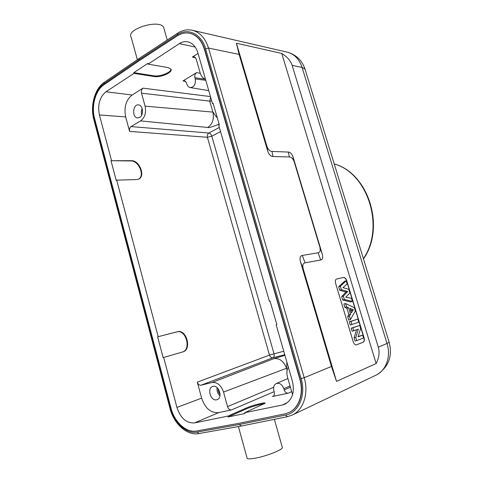 <?xml version="1.0" encoding="UTF-8"?>
<svg xmlns="http://www.w3.org/2000/svg" width="483" height="483" viewBox="0 0 483 483"><rect width="100%" height="100%" fill="white"/><g stroke="black" fill="none" stroke-linecap="round" stroke-linejoin="round"><path stroke-width="0.72" d="M353.779 330.722L358.368 329.098L355.796 337.394L356.762 340.593L363.554 338.022L362.679 335.142L358.042 336.868L360.656 328.482L359.732 325.439L352.904 327.812L353.779 330.722L352.107 331.241L351.189 328.192L352.904 327.812M356.605 329.72L354.087 337.792L355.796 337.394M354.087 337.792L355.083 341.095L356.762 340.593M358.138 336.56L362.679 335.142M351.189 328.192L359.732 325.439M351.908 324.522L358.748 322.197L357.812 319.112L350.96 321.382L351.908 324.522L350.235 325.041L349.251 321.775L350.96 321.382M349.251 321.775L357.812 319.112M351.364 312.924L353.357 309.778L349.976 308.335L351.364 312.924M350.398 309.742L351.636 310.267L353.357 309.778M351.636 310.267L350.906 311.414M355.355 311.016L354.347 307.707L345.58 303.584L346.577 306.88L348.581 307.731L350.555 314.252L349.384 316.166L350.41 319.571L355.355 311.016M346.577 306.88L344.916 307.411L343.878 303.964L345.58 303.584M344.916 307.411L346.921 308.257L348.581 307.731M346.921 308.257L348.859 314.681L350.555 314.252M348.859 314.681L347.688 316.594L349.384 316.166M347.688 316.594L348.756 320.144L350.41 319.571M338.68 286.739L339.736 290.241L345.967 292.028L341.656 296.604L343.341 296.157L347.706 291.503L341.384 289.685L340.352 286.28L346.19 280.834L344.59 281.239L338.68 286.739L340.352 286.28M345.967 292.028L347.706 291.503M341.656 296.604L342.695 300.04L344.349 299.496L343.341 296.157M342.695 300.04L350.863 301.923L352.427 301.374L344.349 299.496M352.427 301.374L351.491 298.295L345.78 297.184L349.885 292.994L348.762 289.299L342.972 287.602L347.138 283.944L346.19 280.834M339.736 290.241L341.384 289.685M356.182 344.928L363.089 342.248C364.188 341.559 364.442 340.032 363.85 337.665L346.571 280.768C345.762 278.522 344.723 277.423 343.449 277.477L336.464 279.077C335.341 279.645 335.069 281.076 335.631 283.376L353.212 341.704C354.009 343.95 355.035 345.019 356.285 344.904L363.258 342.205C364.351 341.517 364.605 339.99 364.013 337.623L346.734 280.72C345.925 278.474 344.886 277.375 343.612 277.423L336.536 279.053M238.403 426.549L247 457.781C246.783 458.898 248.95 459.134 253.503 458.482C264.014 457.021 282.362 450.078 282.374 447.638L282.211 447.071M376.142 363.554C379.083 357.668 379.801 352.185 378.292 347.108L292.137 65.368C290.706 60.834 287.234 56.855 281.728 53.438L376.142 363.554L336.512 381.371L331.453 366.464L300.577 262.124L303.396 269.52L336.512 381.371M164.093 28.883L163.701 27.495C160.006 18.704 125.514 29.071 131.183 37.257L137.353 59.675M241.252 426.012L239.345 424.503L197.118 432.092L198.821 433.577L240.987 426.091M142.539 110.498L142.37 113.149M141.742 115.026C141.072 112.793 141.211 110.625 142.159 108.524M139.659 117.46C144.031 115.208 143.077 105.01 138.488 104.889C132.662 104.02 131.811 117.792 137.655 117.955L139.659 117.46M219.348 127.446L208.861 133.024L131.026 126.582C129.649 127.633 129.166 129.239 129.589 131.388L207.406 137.275C207.044 135.367 207.527 133.948 208.861 133.024C210.19 133.314 211.18 134.365 211.814 136.182L207.382 137.244M194.927 77.691L195.265 78.886C195.887 84.241 194.202 87.139 190.205 87.574C188.569 87.224 187.434 86.022 186.794 83.982L186.462 82.804L184.428 80.637L182.954 80.939L196.545 72.661C195.023 73.833 194.486 75.505 194.927 77.691L205.118 79.23M176.923 331.881L157.639 336.832L163.145 357.619L182.345 352.035C191.606 349.795 185.979 329.062 176.923 331.881L177.448 331.712C186.504 328.893 192.131 349.644 182.87 351.884L163.145 357.619M157.639 336.832L177.448 331.712M138.597 179.121C145.135 175.788 138.778 160.585 130.984 160.942L110.993 160.724L116.143 180.153L136.544 179.567L138.47 179.181C145.842 176.633 139.653 160.32 131.467 160.682L110.993 160.724M133.791 72.649L133.99 73.38L153.968 76.507C160.676 77.799 173.282 72.323 170.928 69.075L168.006 67.578L148.118 64.112L147.913 63.37L133.791 72.649L153.769 75.801C159.855 76.96 171.405 72.48 170.94 69.099M218.129 388.67C217.978 390.825 218.624 392.685 220.073 394.249M219.946 395.782C217.604 393.567 216.656 390.832 217.09 387.577M216.668 399.785L217.181 399.628C223.255 397.63 218.473 383.949 212.617 386.478C206.742 388.247 210.739 401.451 216.668 399.785M273.674 387.275L227.535 406.62C228.356 408.944 229.673 410.043 231.484 409.91L218.678 412.603C210.787 413.128 205.106 408.31 201.622 398.149L197.293 382.131C198.072 384.371 199.31 385.404 201.006 385.229L273.004 357.728C271.392 357.921 270.214 357.046 269.472 355.096L283.756 351.213M163.683 357.462L176.917 407.423C180.533 418.212 186.408 423.374 194.54 422.915L227.904 416.111L246.082 408.111C252.09 405.382 266.133 401.778 265.022 403.269L244.778 412.675L245.014 413.526L228.133 416.95L227.904 416.111M288.279 366.935C286.757 369.99 286.51 373.419 287.536 377.223L292.559 394.708M276.294 383.574C273.921 384.921 273.118 387.318 273.879 390.765L274.253 392.087C274.718 394.164 274.241 395.607 272.829 396.422L288.339 393.138C286.413 393.301 285.024 392.226 284.167 389.914L283.787 388.592C282.132 384.371 279.633 382.699 276.294 383.574L287.91 378.509M286.884 362.087L286.528 368.281L223.544 392.063C221.075 385.15 217.217 381.975 211.965 382.536L201.006 385.229M244.778 412.675L282.229 405.038L285 404.12C292.366 399.761 294.835 392.142 292.408 381.268L276.155 324.811L276.844 324.612L270.082 301.132L269.405 301.35L270.1 301.181M276.155 324.811L276.844 324.612M269.405 301.35L218.739 125.314L219.36 124.982L213.094 103.235L212.484 103.579L213.22 103.67M212.484 103.579L197.861 52.792C195.965 46.754 192.663 43.114 187.953 41.864C185.013 41.242 182.145 41.828 179.35 43.627L148.118 64.112M205.523 79.405C202.938 78.306 201.133 76.091 200.113 72.746L196.158 58.98L194.094 56.722L192.349 57.06L198.054 53.462M287.125 370.37L286.522 368.281C283.841 361.169 279.585 357.969 273.758 358.694L284.94 355.325M227.535 406.62L223.544 392.063M264.455 403.758C261.714 403.74 251.051 406.771 246.306 408.92L228.133 416.95M289.076 412.452L289.202 412.391C299.321 407.948 304.308 392.951 300.052 378.901L204.671 49.302C201.87 40.469 197.028 35.15 190.151 33.351L190.006 33.321M177.333 35.845C181.391 33.236 185.569 32.385 189.861 33.285C196.744 35.09 201.586 40.409 204.387 49.248L299.792 379.004C304.055 393.065 299.068 408.069 288.949 412.512L284.952 413.84L238.729 423.356L196.527 430.993C186.384 433.076 174.49 422.16 171.036 408.25L94.59 118.498C91.148 106.175 95.423 90.345 103.936 84.791L138.838 60.979L177.333 35.845M158.17 336.663L116.626 179.893M111.476 160.453L99.42 114.948C97.451 104.799 99.631 97.071 105.964 91.77L133.99 73.38M129.589 131.388L125.677 116.916C123.793 107.311 125.948 100.011 132.143 95.018L143.01 88.166C141.585 89.307 141.09 90.973 141.513 93.153L209.743 101.14L210.624 97.137M131.026 126.582L140.601 120.913C144.864 117.665 146.355 112.738 145.081 106.139L141.513 93.153M219.107 124.107C212.46 126.896 208.668 128.013 207.732 127.464C212.544 124.107 214.265 118.987 212.894 112.098C213.468 111.996 213.746 113.946 217.332 117.937M177.496 33.303L139.219 58.401L138.832 59.922L177.303 34.752C187.839 27.428 201.52 33.804 205.583 48.729L301.126 378.66C306.282 395.384 298.579 412.844 285.598 415.048L239.345 424.503M177.303 34.752L177.672 33.188C182.387 30.163 187.289 29.197 192.379 30.278L287.319 52.176C294.37 54.066 299.291 59.149 302.086 67.427L292.137 65.368M378.292 347.108L387.016 343.504C391.194 356.46 386.11 370.612 375.895 375.213L375.81 375.249M303.396 269.52L303.282 269.116C302.316 265.39 302.913 263.295 305.075 262.837L302.298 255.429C300.106 255.869 299.49 257.964 300.462 261.72L300.577 262.124M305.075 262.837L320.658 259.975C322.572 259.558 323.145 257.729 322.378 254.481L292.94 156.601C291.81 153.691 290.259 152.175 288.297 152.054L272.026 151.445C269.768 151.3 268.041 149.507 266.858 146.065L267.733 151.094C268.928 154.578 270.673 156.383 272.955 156.51L272.026 151.445M302.298 255.429L318.122 252.778L320.658 259.975M322.143 253.623L319.873 247.284C320.646 250.556 320.066 252.386 318.122 252.778M319.637 246.421L294.473 162.674L293.32 157.718M288.297 152.054L289.395 156.969C291.382 157.072 292.946 158.593 294.093 161.539L294.473 162.674M289.395 156.969L272.955 156.51M281.728 53.438L236.398 43.21L239.103 54.392L267.558 150.551M236.398 43.21L266.688 145.534M145.081 106.139L212.894 112.098L209.7 101.086M269.466 355.126L197.293 382.131M389.141 342.175L387.016 343.504L302.086 67.427L304.99 69.057L305.22 69.812M169.974 408.376L170.505 408.328L94.185 118.957L93.823 119.549L169.974 408.376M94.185 118.957C90.599 106.097 95.054 89.59 103.936 83.77L138.832 59.922M139.038 58.521L104.358 82.279L103.936 83.77M195.271 78.886L205.794 80.341M182.87 351.884L182.345 352.035M130.984 160.942L131.467 160.682M153.968 76.507L153.769 75.801M218.678 412.603L194.54 422.915M176.917 407.423L201.622 398.149M290.06 386.002L283.787 388.592M273.233 396.187L272.37 396.573M290.404 387.215L284.167 389.914M288.339 393.138L291.684 391.665M282.229 405.038L287.409 402.629M195.174 47.032L179.35 43.627M211.965 382.536L273.758 358.694M284.765 354.715L273.004 357.728C274.121 357.082 274.459 355.754 274.006 353.749L211.814 136.182L220.544 131.593M231.484 409.91L274.139 391.671M246.306 408.92L246.082 408.111M125.677 116.916L99.42 114.948M105.964 91.77L132.143 95.018M210.467 96.576L143.01 88.166M207.732 127.464L140.601 120.913M211.735 100.977L209.743 101.14M182.954 80.939L185.738 81.41M200.27 73.253L196.545 72.661M192.349 57.06L195.579 57.749M269.472 355.096L207.406 137.275M363.409 258.659C385.156 227.215 367.859 173.077 334.236 163.985M197.118 432.092C186.51 434.253 174.109 422.842 170.505 408.328M301.126 378.66L304.193 377.724C308.951 393.367 303.421 410.079 292.185 415.096L287.367 416.708L285.598 415.048M239.103 54.392L208.523 48.065L304.193 377.724L331.453 366.464M192.379 30.278C200.022 32.319 205.402 38.248 208.523 48.065L205.583 48.729M93.787 119.416C90.092 105.922 94.632 88.824 104.171 82.406M190.205 87.574L208.747 90.599M363.488 258.924C385.7 227.481 368.487 173.101 334.224 163.942M198.73 433.595C186.933 435.871 173.789 423.712 169.98 408.407M163.701 27.495L167.239 40.029M288.194 52.405C296.58 55.128 302.177 60.677 304.99 69.057L389.189 342.338C392.619 355.905 388.761 366.549 377.615 374.283M274.38 419.335L282.374 447.638M241.095 426.072L287.288 416.726M287.367 416.708L292.185 415.096L375.895 375.206M300.462 261.72L303.282 269.116M322.378 254.481L319.873 247.284M292.94 156.601L294.093 161.539M267.733 151.094L266.858 146.065"/></g></svg>
